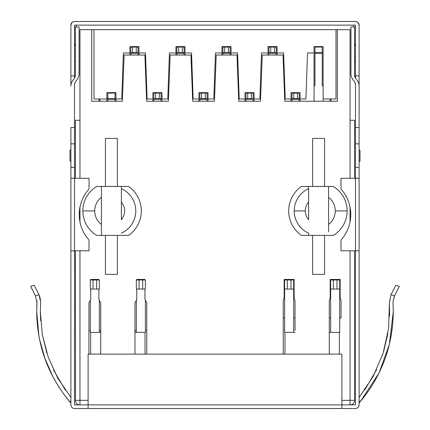 <?xml version="1.0" encoding="UTF-8"?>
<svg xmlns="http://www.w3.org/2000/svg" width="430" height="430" viewBox="0 0 430 430"><rect width="100%" height="100%" fill="white"/><g stroke="black" fill="none" stroke-linecap="round" stroke-linejoin="round"><path stroke-width="0.64" d="M106.876 92.649L115.939 92.649L106.876 92.649L106.876 101.254M107.779 98.54L115.03 98.54L115.03 93.1L107.779 93.1L107.779 101.254M115.03 101.254L115.03 99.443L107.779 99.443M115.03 98.54L115.03 99.443M91.74 29.659L91.74 101.254L122.373 101.254L124.13 55.035L144.905 55.035L146.662 101.254L168.415 101.254L170.173 55.035L190.947 55.035L192.704 101.254L214.457 101.254L216.215 55.035L236.989 55.035L238.747 101.254L260.499 101.254L262.257 55.035L283.026 55.035L284.789 101.254L337.351 101.254L337.351 29.659L335.997 29.659L335.997 98.991L335.997 29.659L79.958 29.659L79.958 120.287L75.427 120.287L75.427 178.294M98.991 98.991L98.991 101.254M331.009 101.254L331.009 98.991M323.123 46.607L314.061 46.607L323.123 46.607L323.123 98.991L335.997 98.991M300.102 92.649L291.04 92.649L300.102 92.649L300.102 98.991L305.902 98.991L307.536 52.949L314.061 52.949L314.061 101.254M277.081 46.607L268.019 46.607L277.081 46.607L277.081 52.949L283.606 52.949L285.24 98.991L291.04 98.991L291.04 101.254M254.06 92.649L244.998 92.649L254.06 92.649L254.06 98.991L259.865 98.991L261.494 52.949L268.019 52.949L268.019 55.035M231.044 46.607L221.977 46.607L231.044 46.607L231.044 52.949L237.57 52.949L239.198 98.991L244.998 98.991L244.998 101.254M208.023 92.649L198.956 92.649L208.023 92.649L208.023 98.991L213.823 98.991L215.451 52.949L221.977 52.949L221.977 55.035M185.002 46.607L175.94 46.607L185.002 46.607L185.002 52.949L191.527 52.949L193.156 98.991L198.956 98.991L198.956 101.254M161.981 92.649L152.919 92.649L161.981 92.649L161.981 98.991L167.781 98.991L169.415 52.949L175.94 52.949L175.94 55.035M138.96 46.607L129.898 46.607L138.96 46.607L138.96 52.949L145.485 52.949L147.114 98.991L152.919 98.991L152.919 101.254M132.617 52.498L132.617 47.058L136.24 47.058L136.24 52.498L130.801 52.498L130.801 55.035M138.051 55.035L138.051 53.401L130.801 53.401M155.638 93.1L159.261 93.1L159.261 98.54L155.638 98.54L155.638 93.1L153.822 93.1L153.822 101.254M161.073 101.254L161.073 99.443L153.822 99.443M178.654 52.498L178.654 47.058L182.282 47.058L182.282 52.498L176.843 52.498L176.843 55.035M184.094 55.035L184.094 53.401L176.843 53.401M201.675 93.1L205.303 93.1L205.303 98.54L201.675 98.54L201.675 93.1L199.864 93.1L199.864 101.254M207.115 101.254L207.115 99.443L199.864 99.443M224.697 52.498L224.697 47.058L228.325 47.058L228.325 52.498L222.885 52.498L222.885 55.035M230.136 55.035L230.136 53.401L222.885 53.401M247.718 93.1L251.346 93.1L251.346 98.54L247.718 98.54L247.718 93.1L245.906 93.1L245.906 101.254M253.157 101.254L253.157 99.443L245.906 99.443M270.739 52.498L270.739 47.058L274.361 47.058L274.361 52.498L268.927 52.498L268.927 55.035M276.178 55.035L276.178 53.401L268.927 53.401M293.76 93.1L297.383 93.1L297.383 98.54L293.76 98.54L293.76 93.1L291.948 93.1L291.948 101.254M299.199 101.254L299.199 99.443L291.948 99.443M314.97 52.498L314.97 47.058L322.221 47.058L322.221 52.498L314.97 52.498L314.97 85.124L314.061 86.677M323.123 86.677L322.221 85.124L322.221 53.401L314.97 53.401M337.351 29.659L350.041 29.659L350.041 120.287L354.573 120.287L354.573 178.294M79.958 250.798L79.958 400.341L75.427 400.341A4.531 4.531 0 0 0 79.958 404.877L79.958 400.341L88.112 400.341M354.519 401.05L354.573 400.341A4.531 4.531 0 0 1 350.041 404.877L350.041 250.798M75.481 401.05L75.427 250.798M354.556 400.706L354.573 250.798M98.9 279.984L98.9 279.441L90.741 279.441L90.741 279.984M93.009 289.046L99.352 289.046L99.352 279.984L93.009 279.984L93.009 289.046L90.289 289.046L90.289 279.984L93.009 279.984M90.741 289.046L90.741 299.377L88.929 303.005L88.929 354.121L88.929 330.557L90.289 330.557M100.711 354.121L100.711 303.005L98.9 299.377L98.9 289.046M144.942 279.984L144.942 279.441L136.783 279.441L136.783 279.984M139.051 289.046L145.394 289.046L145.394 279.984L139.051 279.984L139.051 289.046L136.331 289.046L136.331 279.984L139.051 279.984M136.783 289.046L136.783 299.377L134.972 303.005L134.972 354.121M145.394 330.557L146.754 330.557L146.754 354.121L146.754 303.005L144.942 299.377L144.942 289.046M96.702 186.453L101.437 186.453L101.437 197.44L101.437 186.453L96.702 186.453A28.547 28.547 0 0 0 96.702 235.393L101.432 235.387L101.437 231.421M328.563 190.286L328.563 186.453L308.622 186.453L308.622 188.668L308.622 186.453L301.398 186.453A29.906 29.906 0 0 0 301.398 235.393L333.298 235.393A28.547 28.547 0 0 0 333.298 186.453L328.568 186.459L328.563 231.845M339.711 317.958L341.071 317.958L341.071 301.193L340.162 297.565L340.162 279.441L330.192 279.441L330.192 297.565L329.289 301.193L329.289 317.958L330.648 317.958M295.028 330.557L295.028 301.193L294.12 297.565L294.12 279.441L284.155 279.441L284.155 297.565L283.246 301.193L283.246 354.121L283.246 317.958L284.606 317.958M99.352 330.557L100.711 330.557M96.632 289.046L96.632 279.984M99.352 332.368L99.352 300.285M100.711 332.368L90.289 332.368L90.289 300.285M142.674 289.046L142.674 279.984M134.972 332.368L145.394 332.368L145.394 300.285M136.331 332.368L136.331 300.285M126.995 235.393L124.087 235.393M101.437 229.55L101.437 197.44C97.32 200.342 95.052 204.836 94.638 210.92L82.856 210.92M94.638 210.92C95.052 217.005 97.32 221.498 101.437 224.401L101.437 235.387L128.602 235.393A29.906 29.906 0 0 0 128.602 186.453L121.378 186.453L121.378 219.735C125.764 213.866 125.764 207.991 121.378 202.105L121.378 186.453L126.114 186.453M328.563 230.48L328.563 224.401C332.68 221.498 334.948 217.005 335.362 210.92L347.144 210.92M303.021 186.453L305.913 186.453M294.12 280.166L293.668 280.166M284.606 280.166L284.155 280.166M293.668 317.958L295.028 317.958M117.39 186.453L117.39 138.417L105.425 138.417L105.425 186.453M117.39 235.393L117.39 274.361L105.425 274.361L105.425 235.393M308.622 190.232L308.622 202.105C306.515 204.438 305.408 207.378 305.284 210.92C305.408 214.462 306.515 217.403 308.622 219.735L308.622 188.668A24.386 24.386 0 0 0 308.622 233.173L308.622 235.393L303.886 235.393M312.61 186.453L312.61 138.417L324.575 138.417L324.575 186.453M305.284 210.92L294.206 210.92M308.622 235.393L308.622 233.173M324.575 235.393L324.575 274.361L312.61 274.361L312.61 235.393M71.262 23.532A3.623 3.623 0 0 0 70.896 25.123L70.896 86.032A9.062 9.062 0 0 1 72.584 80.765L74.75 77.733A3.623 3.623 0 0 0 75.427 75.626L75.427 26.939L79.05 26.939L79.05 73.879A9.062 9.062 0 0 1 77.362 79.147L75.196 82.184L74.519 84.291L74.519 127.538L70.896 127.538L70.896 167.421L74.519 167.421L74.519 178.294L89.021 178.294L89.021 189.071A38.066 38.066 0 0 0 89.021 240.021L89.021 250.798L74.519 250.798L74.519 404.877L88.112 404.877L88.112 354.121L341.888 354.121L341.888 404.877L355.481 404.877L355.481 250.798L340.979 250.798L340.979 240.021A38.066 38.066 0 0 0 340.979 189.071L340.979 178.294L355.481 178.294L355.481 167.421L359.104 167.421L359.104 75.879L355.481 75.879L355.481 78.056M355.481 408.5C357.685 408.28 358.894 407.07 359.104 404.877L358.813 406.253L358.023 407.42L356.862 408.21L355.481 408.5L74.519 408.5A3.623 3.623 0 0 1 70.896 404.877L70.896 250.798L74.519 250.798L74.519 178.294L70.896 178.294L70.896 250.798L70.896 167.421L74.519 167.421L74.519 127.538M359.104 404.877L359.104 167.421L355.481 167.421L355.481 84.291L354.804 82.184A3.623 3.623 0 0 1 355.481 84.291M74.519 143.851L70.896 143.851L74.519 143.851M355.481 143.851L359.104 143.851M355.25 77.733A3.623 3.623 0 0 1 354.573 75.626L355.25 77.733L357.416 80.765A9.062 9.062 0 0 1 359.104 86.032M354.804 82.184L352.638 79.147A9.062 9.062 0 0 1 350.95 73.879L350.95 26.939L354.573 26.939L354.573 75.626M353.67 25.123L353.67 26.939M70.896 75.879L74.519 75.879L74.519 25.123L355.481 25.123L355.481 75.879M74.519 75.879L74.519 78.056M70.896 25.123L71.955 22.564L73.132 21.774L74.519 21.5A3.623 3.623 0 0 0 71.332 23.403M359.104 75.879L359.104 25.123L358.045 22.564L356.868 21.774L355.481 21.5L74.519 21.5M355.481 21.5A3.623 3.623 0 0 1 359.104 25.123M341.888 408.5L341.888 404.877L88.112 404.877L88.112 408.5M40.345 311.68L40.646 320.635M42.36 334.895L46.929 353.358M53.508 369.924L65.403 390.209M35.556 295.947L38.99 294.711L34.142 285.24L38.99 294.711L34.142 285.24L38.99 294.711L40.64 302.064L40.345 311.562L40.608 303.134L40.345 311.562L42.328 334.701L48.224 357.174L57.835 378.271L70.896 397.433M40.64 302.064L40.108 297.823L38.99 294.711M36.964 300.925L36.717 311.562L36.985 302.908L35.513 295.862L30.654 286.385L34.142 285.24L30.654 286.385M70.316 402.389L69.402 401.314C47.961 375.207 37.066 345.29 36.717 311.562L38.958 336.475M52.928 376.852L44.295 356.921L39.35 338.523L45.145 359.319L52.928 376.852L58.593 386.581L64.005 394.46M35.513 295.862L32.067 289.143L35.513 295.856M70.364 402.448L64.027 394.498M39.35 338.523L39.243 337.991M359.104 250.798L355.481 250.798L355.481 178.294L359.104 178.294M392.773 323.457L391.149 335.862L389.134 345.338M379.265 372.525L374.901 380.792M393.009 302.844L393.283 311.562C392.934 345.29 382.039 375.207 360.598 401.314L359.104 403.06L360.598 401.314L379.131 372.794L389.376 344.344L393.283 311.653M389.376 302.763L391.01 294.711L395.858 285.24L399.346 286.385L394.487 295.862L399.346 286.385L395.858 285.24L391.262 294.206L391.01 294.711L394.487 295.856L392.988 302.064L394.24 296.361M399.346 286.385L394.487 295.856L391.01 294.711L389.36 302.279M360.012 161.073L359.104 161.073L360.012 161.073L360.012 150.199L359.104 150.199L360.012 150.199M69.988 161.073L70.896 161.073L69.988 161.073L69.988 150.199L70.896 150.199L69.988 150.199M354.573 43.253L355.481 46.166M355.481 61.194L354.573 61.194M287.326 289.046L290.949 289.046L290.949 279.984L287.326 279.984L287.326 289.046L284.606 289.046L284.606 332.368L295.028 332.368M329.289 332.368L339.711 332.368L339.711 279.984L333.368 279.984L333.368 289.046L330.648 289.046L330.648 279.984L333.368 279.984M293.668 332.368L293.668 289.046L290.949 289.046M330.648 332.368L330.648 289.046M284.606 289.046L284.606 279.984L287.326 279.984M333.368 289.046L339.711 289.046M290.949 279.984L293.668 279.984L293.668 289.046M336.991 289.046L336.991 279.984M394.375 296.082L394.149 296.56M392.988 302.064L393.015 302.908M70.896 178.294L70.896 214.704M284.966 332.368L284.966 354.121M359.104 397.433L373.181 376.433L383.125 353.186L388.602 328.445L389.392 303.134L389.58 316.158M387.887 333.427L383.667 351.466M376.664 369.558L364.667 390.112M395.718 285.52L395.46 286.014M393.982 288.895L391.762 293.228M395.858 285.24L393.047 290.718M74.519 61.194L75.427 61.194M74.519 46.166L75.427 43.253M339.345 332.368L339.345 354.121M75.427 27.842L74.519 27.842M76.33 25.123L76.33 26.939M355.481 27.842L354.573 27.842M359.104 127.538L355.481 127.538M335.362 210.92C334.948 204.836 332.68 200.342 328.563 197.44L328.563 192.296M101.437 186.453L121.378 186.453M293.76 98.54L291.948 98.54M297.383 93.1L299.199 93.1L299.199 98.54L297.383 98.54M270.739 47.058L268.927 47.058L268.927 52.498M274.361 47.058L276.178 47.058L276.178 52.498L274.361 52.498M247.718 98.54L245.906 98.54M251.346 93.1L253.157 93.1L253.157 98.54L251.346 98.54M224.697 47.058L222.885 47.058L222.885 52.498M228.325 47.058L230.136 47.058L230.136 52.498L228.325 52.498M201.675 98.54L199.864 98.54M205.303 93.1L207.115 93.1L207.115 98.54L205.303 98.54M178.654 47.058L176.843 47.058L176.843 52.498M182.282 47.058L184.094 47.058L184.094 52.498L182.282 52.498M155.638 98.54L153.822 98.54M159.261 93.1L161.073 93.1L161.073 98.54L159.261 98.54M132.617 47.058L130.801 47.058L130.801 52.498M136.24 47.058L138.051 47.058L138.051 52.498L136.24 52.498M134.972 330.557L136.331 330.557M145.034 354.121L145.034 332.368M90.655 332.368L90.655 354.121M329.289 330.557L329.289 317.958M341.071 317.958L341.071 301.193M329.289 354.121L329.289 301.193M333.298 235.393L328.563 235.393M328.563 186.453L329.428 186.453M331.637 186.453L331.922 186.453M332.976 186.453L333.298 186.453M101.437 235.393L100.572 235.393M98.362 235.393L98.078 235.393M97.024 235.393L96.702 235.393M322.221 52.498L322.221 53.401M299.199 98.54L299.199 99.443M276.178 52.498L276.178 53.401M253.157 98.54L253.157 99.443M230.136 52.498L230.136 53.401M207.115 98.54L207.115 99.443M184.094 52.498L184.094 53.401M161.073 98.54L161.073 99.443M138.051 52.498L138.051 53.401M115.939 101.254L115.939 98.991L121.738 98.991L123.372 52.949L129.898 52.949L129.898 46.607M106.876 98.991L94.003 98.991L94.003 29.659M138.96 55.035L138.96 52.949M161.981 101.254L161.981 98.991M185.002 55.035L185.002 52.949M208.023 101.254L208.023 98.991M231.044 55.035L231.044 52.949M254.06 101.254L254.06 98.991M330.106 98.991L330.106 101.254M323.123 101.254L323.123 98.991M277.081 55.035L277.081 52.949M300.102 101.254L300.102 98.991M129.898 55.035L129.898 52.949M152.919 98.991L152.919 92.649M175.94 52.949L175.94 46.607M198.956 98.991L198.956 92.649M221.977 52.949L221.977 46.607M244.998 98.991L244.998 92.649M268.019 52.949L268.019 46.607M291.04 98.991L291.04 92.649M314.061 52.949L314.061 46.607M99.894 98.991L99.894 101.254M115.939 98.991L115.939 92.649M341.888 400.341L354.573 400.341M79.958 221.896L79.958 207.196M79.958 178.294L79.958 120.287M350.041 221.896L350.041 207.196M350.041 178.294L350.041 120.287M121.378 233.173A24.386 24.386 0 0 0 121.378 188.668M69.402 401.314L70.896 401.314M360.598 401.314L359.104 401.314"/></g></svg>
